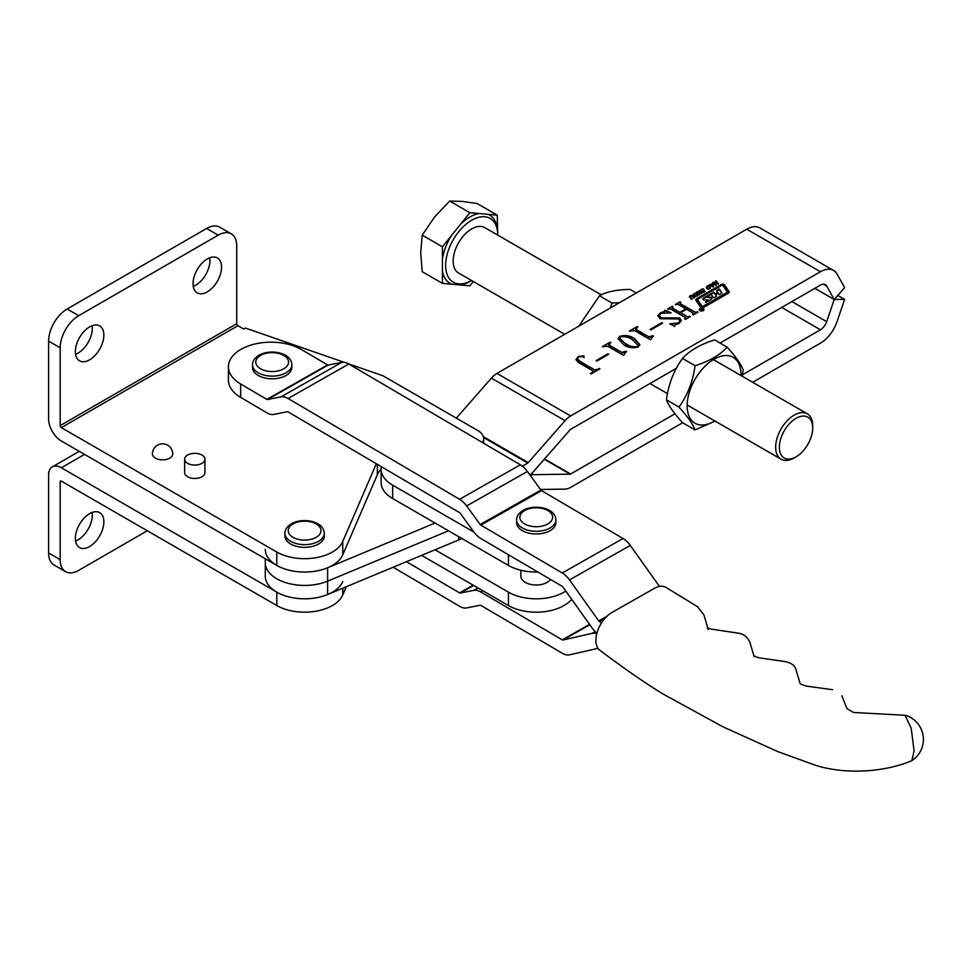 <?xml version="1.0" encoding="UTF-8"?>
<svg xmlns="http://www.w3.org/2000/svg" width="972" height="972" viewBox="0 0 972 972"><rect width="100%" height="100%" fill="white"/><g stroke="black" fill="none" stroke-linecap="round" stroke-linejoin="round"><path stroke-width="1.46" d="M155.399 458.128A10.157 5.868 0 0 0 169.772 458.128A10.157 5.868 0 0 0 172.737 453.985A10.157 10.157 0 0 0 167.658 445.188A10.157 10.157 0 0 0 152.422 453.985A10.157 5.868 0 0 0 155.399 458.128M187.608 463.352A10.157 5.868 0 0 0 198.677 464.616A10.157 5.868 0 0 0 204.946 459.209A10.157 5.868 0 0 0 201.969 455.054A10.157 5.868 0 0 0 190.901 453.79A10.157 5.868 0 0 0 184.631 459.209A10.157 5.868 0 0 0 187.608 463.352M184.631 459.209L184.631 472.574A10.157 5.868 0 0 0 187.608 476.73A10.157 5.868 0 0 0 198.677 477.993A10.157 5.868 0 0 0 204.946 472.574L204.946 459.209M89.606 326.92A20.145 11.628 -60 0 1 99.679 325.924A20.145 11.628 -60 0 1 102.765 342.071A20.145 11.628 -60 0 1 89.606 359.822A20.145 11.628 -60 0 1 79.534 360.819A20.145 11.628 -60 0 1 76.448 344.671A20.145 11.628 -60 0 1 89.606 326.92M92.061 325.742A20.145 11.628 -60 0 1 78.027 353.128A20.145 11.628 -60 0 1 75.573 354.306M207.303 258.965A20.145 11.628 -60 0 1 217.376 257.969A20.145 11.628 -60 0 1 220.462 274.116A20.145 11.628 -60 0 1 207.303 291.867A20.145 11.628 -60 0 1 197.219 292.876A20.145 11.628 -60 0 1 194.133 276.728A20.145 11.628 -60 0 1 207.303 258.965M209.745 257.799A20.145 11.628 -60 0 1 195.712 285.185A20.145 11.628 -60 0 1 193.258 286.351M61.345 427.631L237.885 325.717A1.64 0.948 60 0 1 236.718 323.712L60.179 425.627A1.64 0.948 -120 0 0 61.345 427.631L276.801 552.035A39.317 22.696 0 0 0 315.11 557.855A39.317 22.696 0 0 0 342.752 541.477L376.322 463.729M482.44 442.539A19.659 11.348 0 0 0 483.655 438.603A19.659 11.348 0 0 0 477.896 430.584L382.992 375.787L348.413 363.795M344.21 362.337L245.406 328.062L243.668 329.058L237.885 325.717M60.179 425.627L60.179 347.782A26.208 15.139 -60 0 1 78.72 315.681L218.19 235.163A26.208 15.139 -60 0 1 231.287 233.863L219.708 227.169A26.208 15.139 -60 0 0 206.599 228.469L67.129 308.999A26.208 15.139 -60 0 0 48.6 341.099L48.6 418.944A18.018 10.4 -120 0 0 61.345 441.009L276.801 565.412A39.317 22.696 0 0 0 315.11 571.232A39.317 22.696 0 0 0 342.752 554.842L377.343 474.749A45.866 26.487 180 0 1 381.109 468.978M231.287 233.863A26.208 15.139 -60 0 1 236.718 245.855L236.718 323.712M89.606 513.641A20.145 11.628 -60 0 1 99.679 512.645A20.145 11.628 -60 0 1 102.765 528.792A20.145 11.628 -60 0 1 89.606 546.543A20.145 11.628 -60 0 1 79.534 547.552A20.145 11.628 -60 0 1 76.448 531.405A20.145 11.628 -60 0 1 89.606 513.641M92.061 512.475A20.145 11.628 -60 0 1 78.027 539.861A20.145 11.628 -60 0 1 75.573 541.027M61.345 481.14A1.64 0.948 -120 0 0 60.519 481.055A1.64 0.948 -120 0 0 60.179 481.808L61.345 481.14L276.801 605.532A39.317 22.696 0 0 0 315.11 611.352A39.317 22.696 0 0 0 342.752 594.973L346.311 586.724M84.515 454.386L61.345 467.763L276.801 592.155A39.317 22.696 0 0 0 315.11 597.987A39.317 22.696 0 0 0 342.752 581.596M61.345 467.763A18.018 10.4 -120 0 0 52.33 466.876A18.018 10.4 -120 0 0 48.6 475.126L48.6 552.971L60.179 559.653L60.179 481.808M147.294 530.761L78.72 570.357A26.208 15.139 -60 0 1 65.61 571.658L54.031 564.963A26.208 15.139 -60 0 1 48.6 552.971M65.61 571.658A26.208 15.139 -60 0 1 60.179 559.653M752.68 382.288L820.429 343.165A26.208 15.139 -60 0 0 837.086 321.525L844.619 299.352L834.207 299.498L814.864 288.332L834.207 299.498L826.686 321.671A9.829 5.674 -60 0 1 820.429 329.787L742.401 374.84M682.623 422.735L570.649 487.385A18.018 10.4 -60 0 1 565.06 489.11L540.505 489.463M674.945 413.793L570.649 474.008A1.64 0.948 -60 0 1 570.139 474.166L533.361 474.676A18.018 10.4 120 0 0 530.19 475.296M265.283 549.35A39.317 22.696 0 0 0 286.691 569.568A39.317 22.696 0 0 0 327.6 567.77L327.6 581.147A39.317 22.696 180 0 1 286.691 582.933A39.317 22.696 180 0 1 265.283 562.727A39.317 22.696 0 0 0 286.691 582.933A39.317 22.696 0 0 0 327.6 581.147L448.517 530.809L327.6 581.147L327.6 594.524A39.317 22.696 180 0 1 286.691 596.31A39.317 22.696 180 0 1 265.283 576.104L265.283 558.754M461.894 538.524A65.525 37.835 180 0 1 458.76 539.922L327.6 594.524M844.619 299.352L837.791 295.415M812.726 427.947A23.595 13.62 120 0 0 796.044 418.325A23.595 13.62 120 0 0 779.362 447.217A23.595 13.62 120 0 0 796.044 456.84A23.595 13.62 120 0 0 812.726 427.947L812.726 425.809A26.208 15.139 -60 0 0 807.295 413.817L713.363 359.579M796.044 456.84L794.185 457.909A26.208 15.139 -60 0 1 781.087 459.209A26.208 15.139 -60 0 1 775.656 447.217A26.208 15.139 -60 0 1 787.101 420.84A26.208 15.139 -60 0 1 807.295 413.817M601.255 294.856L484.797 227.63A26.208 15.139 120 0 0 464.604 234.641A26.208 15.139 120 0 0 453.159 261.018A26.208 15.139 120 0 0 458.59 273.023L564.732 334.295M460.631 224.155L442.418 246.803L442.418 283.362L460.631 284.99A39.463 22.781 -60 0 0 469.841 281.479L471.542 280.495A36.839 21.275 -60 0 1 445.65 265.368A36.839 21.275 -60 0 1 471.614 220.292A36.839 21.275 -60 0 1 497.749 235.103L497.263 215.14L477.07 203.488L461.822 201.374L449.659 201.046L469.841 212.698L460.631 224.155A39.463 22.781 -60 0 1 479.062 213.524L469.841 212.698M497.263 215.14L488.041 214.326A39.463 22.781 -60 0 1 497.263 227.436M488.041 214.326L479.062 213.524M442.418 259.099A39.463 22.781 -60 0 1 451.64 235.333M460.631 284.99L469.841 285.817L473.303 281.516M442.418 246.803L422.237 235.151L434.399 217.206L449.659 201.046M442.418 283.362L422.237 271.71L420.694 252.538L422.237 235.151M451.64 284.189A39.463 22.781 -60 0 1 442.418 271.079M578.777 326.191L599.481 295.78C606.382 291.77 616.576 289.644 630.063 289.389L636.283 292.985M619.529 302.656L612.044 303.033L610.295 307.99M612.044 303.033L599.481 295.78M666.428 399.82C668.493 384.183 673.851 370.393 682.478 358.449C689.877 350.406 700.581 344.222 714.578 339.908L727.141 347.162C719.669 355.242 708.965 361.426 695.041 365.703C692.963 381.34 687.617 395.13 678.991 407.074L666.428 399.82C668.529 405.567 673.875 413.173 682.478 422.65L695.041 429.903L715.137 421.143M740.992 375.532A38.09 21.992 120 0 0 741.004 374.706A38.09 21.992 120 0 0 714.08 359.166A38.09 21.992 120 0 0 687.143 405.81A38.09 21.992 120 0 0 714.784 420.937M742.146 376.2L743.191 370.004C741.114 364.293 735.768 356.688 727.141 347.162M695.041 365.703L682.478 358.449M678.991 407.074C687.593 416.551 692.939 424.157 695.041 429.903M699.937 310.59A2.381 1.373 0 0 0 702.537 310.882A2.381 1.373 0 0 0 704.007 309.618A2.381 1.373 0 0 0 703.315 308.646A2.381 1.373 0 0 0 700.715 308.343A2.381 1.373 0 0 0 699.245 309.618A2.381 1.373 0 0 0 699.937 310.59M703.072 308.78A2.041 1.179 0 0 0 700.848 308.525A2.041 1.179 0 0 0 699.585 309.618A2.041 1.179 0 0 0 700.18 310.445A2.041 1.179 0 0 0 702.404 310.7A2.041 1.179 0 0 0 703.667 309.618A2.041 1.179 0 0 0 703.072 308.78M718.393 293.325L715.623 294.528L716.583 296.266L713.837 297.857L710.957 294.382L706.377 297.104L710.556 297.201A1.361 0.79 0 0 1 711.966 298.088A4.763 2.746 0 0 1 710.605 299.68L705.648 302.547L705.393 301.952L708.637 299.996L704.263 299.911A1.361 0.79 0 0 1 702.89 298.902A4.763 2.746 0 0 1 704.105 297.711L713.776 292.135L714.906 293.799L717.676 292.584L716.522 290.555L719.268 288.963L722.062 293.107L719.316 294.686L718.393 293.325M711.905 298.283A1.361 0.79 0 0 0 710.556 297.736L706.729 297.298M705.575 302.377L708.539 300.397M724.055 284.565A2.041 1.179 0 0 0 721.163 284.565L696.863 298.598A3.402 1.968 0 0 0 695.867 299.984A3.402 1.968 0 0 0 696.122 300.713L700.472 306.958A2.041 1.179 0 0 0 703.813 307.346L728.417 293.143A2.722 1.567 0 0 0 729.219 292.025A2.722 1.567 0 0 0 729.024 291.442L724.505 284.954A2.041 1.179 0 0 0 724.055 284.565M729.182 292.293A2.722 1.567 0 0 0 729.024 291.977L724.505 285.501A2.041 1.179 0 0 0 724.055 285.1A2.041 1.179 0 0 0 721.163 285.1L696.863 299.133A3.402 1.968 0 0 0 695.903 300.251M722.852 285.476L721.746 285.343L698.309 298.878A2.041 1.179 0 0 0 697.714 299.704A2.041 1.179 0 0 0 697.86 300.141L702.015 306.107L703.133 306.241L726.886 292.523A1.361 0.79 0 0 0 727.178 291.673L722.852 285.476M694.227 293.386L697.167 293.921L697.592 295.367L695.272 296.703L693.765 295.889L693.364 294.431L695.673 293.094M695.673 293.629L697.167 293.921L697.592 295.367M693.765 295.889L693.364 294.431L694.227 293.921M703.728 290.251L704.931 291.308L702.841 292.463L701.978 292.025L704.141 290.968L701.48 291.15L700.654 290.045L702.963 288.781L703.862 289.316L701.419 290.397L704.178 290.227M704.178 290.762L704.931 291.308M702.379 292.341L703.777 292.256L704.141 290.968M712.318 284.261L712.695 282.755L713.169 286.922L709.159 284.796L712.318 284.261L711.006 285.015M578.777 357.089L577.429 358.826L579.883 361.305L594.815 369.931L599.906 368.825L591.158 373.88L590.417 373.442L592.956 371.972L593.066 370.94L578.121 362.313L575.971 359.579L578.376 356.457L583.856 355.813L584.038 357.222L581.147 356.481L578.777 357.089M590.879 373.71L592.956 372.507L593.066 370.94M575.983 359.847L578.376 356.991L583.856 355.813L584.038 357.222M625.652 352.228L623.623 355.424L607.816 346.287L602.397 346.627L610.137 342.156L610.89 342.594L609.93 343.14L609.541 345.267L621.946 352.435L625.871 351.244L626.624 351.67L625.652 352.228M608.837 344.623L609.541 345.801L621.946 352.435M652.625 336.664L650.596 339.848L634.777 330.723L629.37 331.051L637.11 326.58L637.863 327.017L636.891 327.576L636.502 329.69L648.919 336.859L652.844 335.668L653.597 336.105L652.625 336.664M635.809 329.058L636.502 330.237L648.919 336.859M660.911 313.421L659.271 315.402L661.458 317.856L679.622 317.966L681.299 320.59L678.93 323.494L674.762 325.025L674.447 326.082L669.781 323.822L678.347 322.959L680.036 321.076L678.334 318.95L659.952 318.719L657.874 315.803L660.231 312.948L664.338 311.441L664.957 310.226L671.105 312.765L660.911 313.421M674.762 325.025L674.447 326.082M823.478 284.164L826.686 286.011L834.207 299.498L844.619 287.627L837.086 274.14A26.208 15.139 120 0 0 833.539 270.447L759.861 227.91A26.208 15.139 120 0 0 746.763 229.21L496.971 373.418A18.018 10.4 120 0 0 491.395 378.132L456.318 418.13M833.539 270.447A26.208 15.139 120 0 0 820.429 271.735L570.649 415.955A18.018 10.4 120 0 0 565.06 420.669L528.282 462.611A1.64 0.948 -60 0 1 527.772 463.037L522.353 466.171M685.272 319.205L685.479 317.601L670.656 309.047L667.582 308.999L672.32 306.253L673.074 306.69L672.393 308.027L679.817 312.316L685.807 308.853L678.383 304.564L675.321 304.528L680.06 301.782L680.813 302.219L680.145 303.568L694.968 312.121L698.042 312.17L693.303 314.904L692.55 314.478L693.218 313.13L686.56 309.278L680.57 312.741L687.228 316.593L690.302 316.641L685.564 319.375L684.81 318.938L685.479 317.601M672.539 306.994L672.393 308.561L679.817 312.316M680.279 302.523L680.145 304.102L694.968 312.121M693.012 314.746L693.218 313.13M650.851 329.897L650.098 329.472L661.835 322.692L662.588 323.129L650.851 329.897M638.179 347.016C632.76 348.474 627.924 347.733 623.684 344.781L618.095 338.657L619.699 336.348C625.215 334.854 630.123 335.595 634.424 338.584L639.855 344.623L638.179 347.016M596.905 361.049L596.152 360.612L607.889 353.832L608.642 354.27L596.905 361.049M715.368 281.2L716.048 280.811L718.539 283.763L717.858 284.164L716.838 282.949L715.246 283.873L716.267 285.075L715.586 285.476L713.096 282.512L713.776 282.123L714.906 283.46L716.498 282.548L715.368 281.2M707.142 285.926L710.082 286.473L710.508 287.919L708.187 289.255L706.68 288.429L706.267 286.971L708.588 285.634M708.588 286.169L710.082 286.473L710.508 287.919M706.68 288.429L706.267 286.971L707.142 286.473M698.856 290.737L699.536 290.349L702.027 293.301L701.347 293.69L700.326 292.487L698.734 293.398L699.755 294.613L699.075 295.002L696.584 292.05L697.264 291.661L698.394 292.997L699.986 292.074L698.856 290.737M691.736 295.233L694.336 297.736L693.668 298.125L691.93 296.071L690.703 295.986L690.339 296.995L692.076 299.048L691.396 299.437L689.452 296.533L690.363 295.585L692.599 295.658M690.193 296.545L691.772 299.23M826.686 286.011A9.829 5.674 120 0 0 825.35 284.626A9.829 5.674 120 0 0 820.429 285.112L720.045 343.067M676.318 368.327L570.649 429.332A1.64 0.948 120 0 0 570.139 429.758L533.361 471.699A18.018 10.4 -60 0 1 529.947 474.956M327.6 567.77L435.067 523.033M697.762 299.971A2.041 1.179 0 0 0 697.714 300.239A2.041 1.179 0 0 0 697.86 300.676L702.015 306.642L703.133 306.775L726.886 293.058A1.361 0.79 0 0 0 727.202 292.244M717.749 292.511L715.453 294.395L713.776 292.669L704.105 298.258A4.763 2.746 0 0 0 702.926 299.388M716.315 296.424L715.538 294.747M721.807 293.252L719.268 289.498L716.777 290.932M702.61 310.056L701.699 309.691L702.659 310.007M702.477 310.214L701.699 309.691M702.477 310.675L701.699 310.104M703.035 309.813L700.338 309.485L701.869 309.521L701.274 308.792L703.035 309.898M701.468 310.202L702.501 310.202M668.043 309.266L672.32 306.253M672.539 307.529L672.393 308.561L672.539 307.529M679.817 312.85L685.807 308.853M675.783 304.795L680.06 301.782M680.279 303.057L680.145 304.102L680.279 303.057M694.968 312.656L696.839 312M696.839 312.534L697.301 311.733M687.228 316.593L680.57 312.741M687.228 317.127L689.099 316.471M689.099 317.006L689.549 316.204M685.272 319.217L685.479 318.136L685.272 319.217M659.295 315.669L661.458 317.856M661.458 318.391L679.622 317.966M679.622 318.5L681.287 320.857M674.762 325.571L674.447 326.616M670.097 323.931L678.347 322.959M678.347 323.494L679.999 321.355M657.886 316.082L660.231 312.948M660.231 313.482L664.338 311.441M664.338 311.976L664.957 310.226M664.957 310.761L670.777 313.154M650.56 329.739L661.835 322.692M629.832 331.318L637.11 326.58M635.749 329.326L636.502 330.237M648.919 337.406L650.912 336.786M650.912 337.32L652.844 335.668M618.107 338.949L619.699 336.348M619.699 336.883C625.215 335.389 630.123 336.13 634.424 339.119L634.424 338.584M634.424 339.119L639.843 344.89M619.65 338.268L625.676 344.161C628.957 346.676 632.881 347.66 637.438 347.113L638.167 345.668M625.676 343.626C628.957 346.141 632.881 347.125 637.438 346.579L638.203 345.412L632.42 339.738C629.103 337.26 625.105 336.276 620.452 336.774L619.626 337.989L625.676 344.161M602.859 346.895L610.137 342.156M608.776 344.902L609.541 345.801M621.946 352.97L623.951 352.35M623.951 352.885L625.871 351.244M596.614 360.879L607.889 353.832M577.453 359.093L579.883 361.839L594.815 369.931M594.815 370.466L596.614 369.87M596.614 370.405L599.153 368.4M592.956 372.507L593.066 371.474L592.956 372.507M583.856 356.347L584.038 357.757M715.671 281.564L716.048 280.811M716.048 281.345L718.235 283.945M715.963 285.258L715.246 283.873M713.399 282.876L713.776 282.123M713.776 282.658L714.906 283.46M714.906 283.994L716.498 282.548M712.148 283.593L712.695 282.755M712.695 283.289L713.594 286.667M709.645 285.051L709.815 284.407M709.815 284.942L711.006 285.549M711.516 285.331L712.913 286.655L712.488 284.772L711.516 285.331L712.913 286.12M710.082 287.007L710.508 288.453M706.984 286.971L708.43 289.231L709.791 288.453L709.402 286.862L708.345 286.193L706.984 286.971L708.43 288.696L709.791 287.919L709.402 286.862M704.761 291.078L704.931 291.843M700.654 290.579L701.565 289.121M701.565 289.668L702.963 288.781M702.963 289.316L703.862 289.85M702.185 291.053L703.728 290.786M699.16 291.102L699.536 290.349M699.536 290.883L701.723 293.483M699.451 294.783L698.734 293.398M696.888 292.414L697.264 291.661M697.264 292.195L698.394 292.997M698.394 293.532L699.986 292.074M697.167 294.455L697.592 295.901M694.069 294.431L695.527 296.691L696.888 295.901L696.499 294.309L695.43 293.641L694.069 294.431L695.527 296.156L696.888 295.367L696.499 294.309M692.599 296.193L694.044 297.918M689.452 297.067L690.363 295.585M690.363 296.12L691.736 295.767M905.017 715.271L911.189 728.162L914.069 750.773L911.894 760.602C887.946 771.112 848.507 775.51 816.128 765.499L777.916 751.66L722.913 726.801L662.795 693.887C645.104 682.976 626.563 670.279 599.821 650.244L599.821 650.244A22.939 13.353 120.4 0 1 595.885 640.293A22.939 13.353 120.4 0 1 612.239 612.287L654.302 588.425A22.939 13.353 120.4 0 1 666.051 587.44L697.532 606.686L703.898 614.863L707.786 628.082M596.905 633.185A18.018 10.315 60.4 0 1 592.155 628.021L562.922 586.991A1.64 0.936 -119.6 0 0 562.266 586.359L480.824 538.512A18.018 10.315 60.4 0 1 473.753 531.842L460.23 513.265A1.64 0.936 -119.6 0 0 459.586 512.657L288.064 411.873A1.64 0.936 -119.6 0 0 287.42 411.727L273.885 414.4A18.018 10.315 60.4 0 1 266.826 412.772L240.643 397.378A42.598 24.592 180 0 1 228.42 380.149L228.42 366.772A42.598 24.592 180 0 1 254.895 344.015A42.598 24.592 180 0 1 301.405 349.531L327.588 364.925L266.826 399.395L240.643 384.001A42.598 24.592 180 0 1 228.42 366.772M601.583 622.845L599.396 621.558A1.64 0.936 60.4 0 1 598.74 620.926L569.507 579.907A18.018 10.315 -119.6 0 0 562.266 572.982L480.824 525.135A1.64 0.936 60.4 0 1 480.18 524.528L466.645 505.95A18.018 10.315 -119.6 0 0 459.586 499.28L288.064 398.496A18.018 10.315 -119.6 0 0 281.005 396.868L267.47 399.541A1.64 0.936 60.4 0 1 266.826 399.395M659.49 586.444L630.269 545.438A18.018 10.315 -119.6 0 0 623.028 538.512L541.586 490.666A1.64 0.936 60.4 0 1 540.942 490.058L527.407 471.469A18.018 10.315 -119.6 0 0 520.348 464.81L348.827 364.026A18.018 10.315 -119.6 0 0 341.767 362.398L328.232 365.071A1.64 0.936 60.4 0 1 327.588 364.925M598.023 648.336L569.507 654.836A18.018 10.315 60.4 0 1 562.266 653.245L480.824 605.386A1.64 0.936 -119.6 0 0 480.18 605.24L466.645 607.925A18.018 10.315 60.4 0 1 459.586 606.285L393.125 567.235M596.772 633.708A18.018 10.315 -119.6 0 0 592.155 633.343L562.922 640.013A1.64 0.936 60.4 0 1 562.266 639.868L480.824 592.009A18.018 10.315 -119.6 0 0 473.753 590.381L460.23 593.054A1.64 0.936 60.4 0 1 459.586 592.908L406.454 561.695M318.5 544.004A19.659 11.348 180 0 1 297.08 546.471A19.659 11.348 180 0 1 284.942 535.985L284.942 533.3A19.659 11.348 180 0 0 297.08 543.785A19.659 11.348 180 0 0 318.5 541.331A19.659 11.348 180 0 0 324.259 533.3L324.259 535.985A19.659 11.348 180 0 1 318.5 544.004M550.14 530.639A19.659 11.348 180 0 1 528.719 533.093A19.659 11.348 180 0 1 516.582 522.608L516.582 519.935A19.659 11.348 180 0 0 528.719 530.42A19.659 11.348 180 0 0 550.14 527.966A19.659 11.348 180 0 0 555.899 519.935L555.899 522.608A19.659 11.348 180 0 1 550.14 530.639M520.846 570.248L520.846 576.117A15.394 8.894 -0 0 0 525.354 582.398A15.394 8.894 -0 0 0 550.517 579.458M473.959 532.121L392.627 485.137A39.317 22.696 180 0 1 381.109 469.099A39.317 22.696 180 0 1 381.34 466.682M537.893 572.046A39.317 22.696 180 0 1 508.441 565.412L392.627 498.515A39.317 22.696 180 0 1 381.109 482.477L381.109 469.099M565.826 591.061A39.317 22.696 -0 0 1 508.441 592.167L435.067 549.788M508.441 592.167L508.441 605.544A39.317 22.696 -0 0 0 571.694 599.299M508.441 605.544L421.605 555.389M286.072 375.471A19.659 11.348 180 0 1 264.639 377.926A19.659 11.348 180 0 1 252.513 367.44L252.513 364.767A19.659 11.348 180 0 0 264.639 375.253A19.659 11.348 180 0 0 286.072 372.798A19.659 11.348 180 0 0 291.831 364.767L291.831 367.44A19.659 11.348 180 0 1 286.072 375.471M276.801 552.035L276.801 565.412M342.752 541.477L342.752 554.842M377.343 464.337L377.343 474.749M48.6 341.099L60.179 347.782M67.129 308.999L78.72 315.681M206.599 228.469L218.19 235.163M342.752 594.973L342.752 588.206M276.801 605.532L276.801 592.155M826.686 321.671L791.888 301.587M820.429 329.787L781.743 307.456M570.649 474.008L544.551 458.942M570.139 474.166L544.296 459.234M533.361 474.676L531.514 473.619M458.76 536.726L458.76 539.922M746.763 229.21L820.429 271.735M496.971 373.418L570.649 415.955M483.558 437.522L527.772 463.037M483.363 436.683L528.282 462.611M491.395 378.132L565.06 420.669M623.028 538.512L562.266 572.982M541.586 490.666L480.824 525.135M240.643 397.378L240.643 384.001M328.232 365.071L267.47 399.541M341.767 362.398L281.005 396.868M348.827 364.026L288.064 398.496M520.348 464.81L459.586 499.28M527.407 471.469L466.645 505.95M540.942 490.058L480.18 524.528M630.269 545.438L569.507 579.907M606.99 616.248L598.74 620.926M604.9 618.447L599.396 621.558M480.824 592.009L482.938 590.806M562.266 639.868L589.567 624.376M592.155 633.343L595.192 631.618M562.922 640.013L589.822 624.741M473.753 590.381L478.005 587.963M460.23 593.054L473.643 585.448M459.586 592.908L473.206 585.18M293.022 523.944A16.378 9.453 0 0 0 293.022 537.322A16.378 9.453 0 0 0 316.179 537.322A16.378 9.453 0 0 0 316.179 523.944A16.378 9.453 0 0 0 293.022 523.944M524.661 510.579A16.378 9.453 0 0 0 524.661 523.944A16.378 9.453 0 0 0 547.831 523.944A16.378 9.453 0 0 0 547.831 510.579A16.378 9.453 0 0 0 524.661 510.579M392.627 498.515L392.627 485.137M508.441 565.412L508.441 554.733M260.581 355.412A16.378 9.453 -0 0 0 260.581 368.789A16.378 9.453 -0 0 0 283.751 368.789A16.378 9.453 -0 0 0 283.751 355.412A16.378 9.453 -0 0 0 260.581 355.412M483.655 438.603L483.655 443.244M52.33 466.876L79.23 451.336M781.087 459.209L687.155 404.984M667.472 393.624L649.989 383.527M912.137 760.469A25.211 25.211 0 0 0 905.394 715.307M905.066 715.271L853.55 712.488L847.013 708.685L841.825 695.77M832.53 689.707L806.481 686.098C801.9 684.786 799.749 683.79 800.005 683.122L795.922 669.55C794.902 665.48 791.196 662.807 784.781 661.519L758.597 657.752L753.75 655.784L754.236 656.89L749.959 642.492C747.553 636.794 743.264 633.623 737.092 632.991L710.824 629.042L707.312 627.754L708.26 629.674M324.259 533.3C323.919 520.907 302.438 517.25 291.381 523.774C287.044 526.508 284.893 529.679 284.942 533.3M555.899 519.935C555.559 507.542 534.078 503.885 523.021 510.409C518.683 513.143 516.533 516.314 516.582 519.935M291.831 364.767C291.479 352.374 269.997 348.717 258.941 355.242C254.603 357.975 252.465 361.147 252.513 364.767"/></g></svg>
